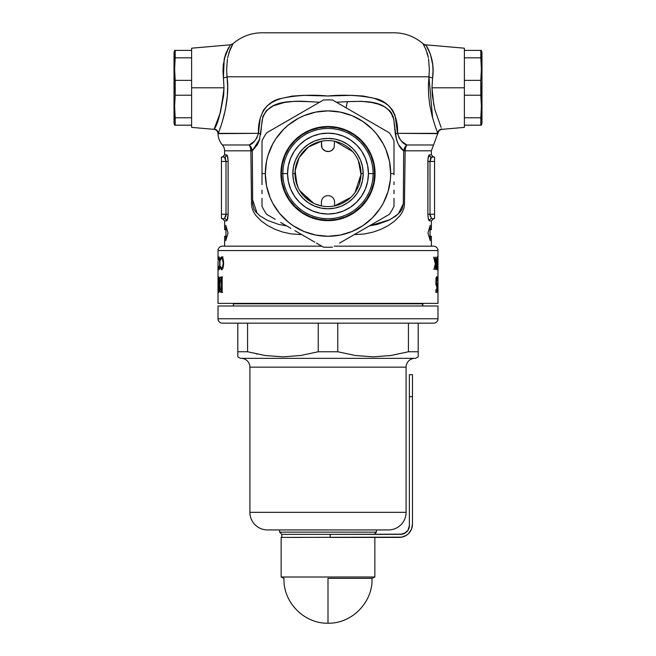 <?xml version="1.0" encoding="UTF-8"?>
<svg xmlns="http://www.w3.org/2000/svg" width="656" height="656" viewBox="0 0 656 656"><rect width="100%" height="100%" fill="white"/><g stroke="black" fill="none" stroke-linecap="round" stroke-linejoin="round"><path stroke-width="0.98" d="M334.601 205.91L334.601 201.868L334.601 205.91L350.911 197.325M353.084 195.021L355.06 192.462L360.98 174.48L360.546 168.157M360.98 174.471L358.373 160.679M352.551 151.536L335.134 141.368M227.443 58.843L226.623 69.79L227.066 76.793C230.527 102.443 219.571 130.413 218.169 133.348L218.022 133.652C217.767 131.2 216.431 129.765 214.004 129.347L214.159 129.002A4.403 4.354 -157.5 0 1 218.169 133.348L219.063 131.052L218.169 133.348L258.448 133.348L218.022 133.652A17.597 17.597 0 0 0 222.417 144.984L249.231 144.984L254.405 141.253L256.808 138.063L258.448 133.348A8.799 0.656 -174.7 0 1 260.703 133.767L262.138 120.122C267.345 99.663 290.641 101.106 308.615 101.655L319.628 102.213L301.391 101.204L294.314 101.311L284.114 102.533L273.15 105.919L266.467 110.528L262.9 116.473L259.432 140.015L257.308 144.837L252.314 150.814A8.799 7.585 -129.1 0 1 252.314 150.814L250.871 150.806L252.314 150.806L252.683 204.164L253.987 209.231L255.701 211.831L259.94 215.857L267.336 220.309L278.497 224.352L286.721 225.951M404.711 147.666L406.769 144.984L405.547 147.69L405.129 150.806L403.686 150.806L404.711 147.666M231.609 46.076L228.862 52.775L232.995 43.722A43.993 43.993 0 0 1 262.006 32.8A43.993 43.993 0 0 0 232.995 43.722L231.609 46.076L232.995 43.722L230.477 44.797L191.618 48.2L191.618 87.789L224.016 87.789L222.983 71.004L223.286 64.706L225.582 54.177L230.354 44.961M260.612 134.644L260.703 133.767A8.799 0.656 5.3 0 0 258.448 133.348L260.219 118.211L263.458 110.134L267.066 105.952L271.395 102.762L276.209 100.294L281.326 98.433L292.256 96.088L303.884 95.341L327.705 95.997L351.665 95.341L363.252 96.022L374.355 98.334L384.416 102.648L388.803 105.837L392.468 110.019L395.01 115.226L397.552 133.348L437.978 133.652C438.233 131.2 439.569 129.765 441.996 129.347L441.841 129.002A4.403 4.354 -22.5 0 0 437.831 133.348L435.404 126.838M441.996 129.347L464.382 127.387L464.382 87.789L431.984 87.789L432.337 95.432L434.789 109.429L441.111 127.379M315.216 204L321.399 205.91L321.399 201.868L321.399 205.91M311.042 201.884L313.806 203.368L299.776 190.675L303.638 195.832L311.042 201.884M298.619 188.6L298.988 189.297M295.29 169.223L295.413 178.76L298.267 187.887M297.824 160.244L295.856 166.14M300.833 154.857L298.472 158.859M304.876 150.044L303.023 152.02M405.129 150.806L431.386 150.806L431.386 154.849L431.386 150.806L403.686 150.814A8.799 7.585 129.1 0 1 403.686 150.806L403.325 203.754L398.315 213.954L389.861 219.711L369.279 225.951L377.479 224.36L388.59 220.342L395.953 215.931L400.201 211.954L401.931 209.379L403.317 204.336L403.686 150.814L398.668 144.796L396.56 139.99L393.575 118.269L391.616 113.226L389.533 110.536L384.293 106.649L378.291 104.14L371.862 102.525L361.628 101.303L347.385 101.655L346.056 107.805L347.385 101.655L336.364 102.205L347.385 101.655C365.236 101.09 388.721 99.679 393.862 120.122L395.297 133.767A8.799 0.656 174.7 0 1 397.552 133.348L399.176 138.047L401.57 141.229L406.769 144.984L433.583 144.984L406.769 144.984A8.799 7.585 -50.9 0 0 403.686 150.806A8.799 7.585 -50.9 0 0 403.686 150.814C399.734 148.445 396.946 142.762 395.297 133.767A8.799 0.656 -5.3 0 1 397.552 133.348C399.775 139.999 402.85 143.877 406.769 144.984A8.799 6.56 90 0 0 405.129 150.806L404.473 204.574L403.94 208.05L402.317 212.15L400.029 215.627L394.445 221.244L387.917 225.795L380.693 229.428L372.821 232.191L364.31 233.962L354.265 234.618M433.583 246.172A4.403 4.403 0 0 1 437.987 250.567L437.987 260.014L437.987 250.567L218.013 250.567A4.403 4.403 0 0 1 222.417 246.172L321.752 246.172L222.417 246.172A4.403 4.403 0 0 0 218.013 250.567L218.013 260.014L218.013 250.567L437.987 250.567A4.403 4.403 0 0 0 433.583 246.172L334.248 246.172L433.583 246.172M431.386 236.275L431.386 246.172L431.386 236.275L430.229 236.275L430.229 240.678L427.958 232.97L430.229 225.27L430.229 229.674L431.386 229.674L431.386 220.842L431.386 229.674L429.09 229.674L430.229 229.674L430.229 225.27L427.958 232.97L430.229 240.678L430.229 236.275L429.09 236.275L431.386 236.275M430.746 157.784L430 161.45L434.551 161.45L434.551 218.645L434.551 214.241L430 214.241L434.551 214.241L434.551 161.45L430 161.45L430 214.241L431.541 218.645L434.551 218.645L431.541 218.645A2.198 2.157 -90 0 0 429.385 220.842L431.386 220.842L429.385 220.842C428.54 220.49 428.032 218.292 427.876 214.241L428.007 158.924L429.385 154.849L431.386 154.849L433.583 157.055M429.122 220.719L428.163 217.923L427.876 214.241L427.876 161.45C428.032 157.415 428.532 155.218 429.385 154.849A2.198 2.157 -90 0 0 431.541 157.055L434.551 157.055L431.205 157.186M224.614 236.275L224.614 246.172L224.614 236.275L225.771 236.275L224.614 236.275M225.771 240.678L225.771 236.275L226.91 236.275L225.771 236.275L225.771 240.678L228.042 232.97L225.771 240.678M225.771 225.27L228.042 232.97L225.771 225.27L225.771 229.674L226.91 229.674L225.771 229.674L225.771 225.27M224.614 229.674L225.771 229.674L224.614 229.674L224.614 220.842L224.614 229.674M301.735 234.618L291.075 233.88L282.711 232.06L274.831 229.231L267.673 225.549L261.227 220.982L255.692 215.266L253.487 211.765L251.953 207.632L251.51 204.155L250.871 150.806L224.614 150.806L224.614 154.849L227.14 155.357L228.091 160.162L228.124 214.241C227.968 218.292 227.46 220.49 226.615 220.842A2.198 2.157 90 0 0 224.459 218.645L221.449 218.645L224.459 218.645A2.198 2.157 -90 0 1 226.615 220.842L224.614 220.842L226.878 220.719L224.614 220.842L222.417 218.645M227.14 220.342L228.124 214.241L226 214.241L226 161.45L221.449 161.45L221.449 214.241L226 214.241L221.449 214.241L221.449 218.645L221.449 161.45L226 161.45L225.254 157.784M222.417 144.984A8.799 8.799 0 0 1 224.614 150.806A8.799 8.799 0 0 0 222.417 144.984L249.231 144.984A8.799 6.56 -90 0 1 250.871 150.806L224.614 150.806L224.614 154.849L226.615 154.849L224.614 154.849L222.417 157.055M393.994 32.8A43.993 43.993 0 0 1 423.005 43.722L423.382 44.321L423.005 43.722A43.993 43.993 0 0 0 393.994 32.8L262.006 32.8M424.391 46.068L423.382 44.321M427.146 52.8L428.007 56.047M435.387 126.797L432.288 116.743L429.803 105.222L428.68 96.038L428.36 86.387L428.934 76.793L227.066 76.793L428.934 76.793L429.377 69.831L428.557 58.843M227.657 57.638L230.264 48.905M218.022 261.277L218.013 303.367L218.03 261.277M437.978 260.014L437.987 303.367L437.987 260.014M223.516 117.449L223.712 116.743M221.531 124.082L222.515 120.934L221.531 124.082M220.596 126.838L219.768 129.158M218.013 303.367L437.987 303.367L218.013 303.367M218.013 257.168L218.013 260.014L218.03 257.168M221.564 256.865L223.065 258.743L223.647 263.4L223.007 268.042L221.671 269.805L220.391 267.23L220.605 266.484L221.359 268.419L222.245 268.181L223.286 263.318L222.236 258.448L221.351 258.243L220.605 260.17L220.391 259.44L221.564 256.865M221.22 276.963L222.154 276.963L222.154 292.363L220.834 292.305L220.137 291.576L219.44 284.884L219.875 278.48L220.301 277.299L221.22 276.963L220.367 277.226L219.875 278.48L219.539 287.812L220.178 291.674L222.154 292.363L222.154 276.963L221.22 276.963L222.154 276.963M436.453 262.81L437.175 257.472L436.871 269.805L436.306 267.492L436.453 262.81M437.913 276.963L437.954 292.363L437.773 276.963M436.642 284.237L436.97 283.285L437.257 283.818L437.035 292.363L435.879 292.363L435.879 289.796L436.724 289.796L436.814 286.885L435.978 284.737L435.912 279.891L436.584 276.668L437.191 277.685L437.396 280.719L436.724 279.333L436.412 280.481L436.568 284.073M437.634 262.818L437.921 257.472L437.814 269.805L437.634 262.818M437.568 264.171L437.987 269.805L437.921 257.472L437.65 262.4M433.698 257.168L435.363 263.958L433.698 257.168L435.51 263.113L435.74 257.168L435.74 269.485L435.51 264.794L433.837 269.485L435.363 263.958L433.837 269.485L435.51 264.794L435.51 269.485M218.136 276.963L218.686 287.066L219.03 276.963L219.03 292.363L218.145 282.236L218.046 292.363L218.046 276.963L219.03 287.066L218.686 276.963M219.99 262.129L219.391 269.116L218.751 269.657L218.374 267.23L218.456 266.484L218.792 268.419L219.235 268.173L219.801 263.851L219.227 258.456L218.784 258.243L218.456 260.17L218.587 257.496L218.883 256.865L219.334 257.357L219.94 261.121M221.449 157.055L224.459 157.055L221.449 157.055L221.449 161.45L221.449 157.055M224.795 157.186L226 161.45L228.124 161.45L228.124 214.241L226 214.241L225.787 216.349M225.902 215.668L225.639 216.931M225.754 216.488L225.967 215.094M191.618 48.2L191.618 127.387L191.618 87.789L191.618 95.218L175.201 95.218L174.611 69.093L175.201 50.397L174.611 50.397L174.02 52.595L174.02 122.992L174.611 125.189L175.201 125.189L174.611 106.493L175.201 95.218L174.611 106.493L175.201 117.76L191.618 117.76L191.618 125.189L174.611 125.189L174.02 122.992L174.02 52.595L174.611 50.397L191.618 50.397L191.618 57.826L175.201 57.826L174.611 69.093L175.201 80.368L191.618 80.368L191.618 87.789L224.016 87.789L223.417 77.826A4.403 1.066 173.8 0 0 227.066 76.793L227.64 86.354L227.32 96.014L225.393 109.585L222.507 120.958M428.343 57.646L425.744 48.913M426.523 46.207L430.41 54.161L432.714 64.698L433.017 71.045L431.984 87.789L464.382 87.789L464.382 48.2L464.382 87.789L464.382 80.368L480.799 80.368L481.389 106.493L480.799 125.189L481.389 125.189L481.98 122.992L481.98 52.595L481.389 50.397L480.799 50.397L481.389 69.093L480.799 80.368L481.389 69.093L480.799 57.826L464.382 57.826L464.382 50.397L481.389 50.397L481.98 52.595L481.98 122.992L481.389 125.189L464.382 125.189L464.382 117.76L480.799 117.76L481.389 106.493L480.799 95.218L464.382 95.218L464.382 87.789L464.382 127.387M431.386 150.806L437.831 133.348L397.552 133.348C398.397 116.014 389.918 100.95 374.355 98.334C359.668 95.251 344.121 94.472 327.705 95.997C311.37 94.448 295.905 95.251 281.326 98.433C265.942 101.09 257.636 116.145 258.448 133.348C256.193 140.031 253.118 143.91 249.231 144.984L251.289 147.666L252.314 150.806A8.799 7.585 50.9 0 0 252.314 150.806A8.799 7.585 50.9 0 0 249.231 144.984L250.453 147.69L250.871 150.806L252.314 150.814L252.617 199.785L257.193 213.479M227.14 155.357L226.615 154.849A2.198 2.157 -90 0 1 224.459 157.055A2.198 2.157 90 0 0 226.615 154.849C227.468 155.218 227.968 157.415 228.124 161.45L226 161.45L224.459 157.055M264.852 32.8L388.967 32.8M339.029 142.483L334.79 141.294M344.835 145.206L342.416 143.902M357.028 157.899L356.257 156.546M359.775 164.681L358.939 162.114M359.316 183.975L360.98 174.48M355.06 192.462L358.184 186.903M341.112 203.86L345.925 201.277M334.421 205.943L340.398 204.155M426.195 50.045L423.005 43.722L425.99 45.436M223.663 95.432L224.016 87.789C221.269 110.839 217.981 124.574 214.159 129.002L220.367 112.529L223.663 95.432M434.551 161.45L434.551 157.055L434.551 161.45M430.033 215.094L430.246 216.488M437.035 292.363L435.879 292.363L437.035 292.363L437.257 283.818L436.97 283.285L436.699 284.269L435.928 284.269L436.855 283.974M437.388 280.44L437.019 276.889L436.584 276.668L436.125 278.16L435.896 283.851L436.814 286.885L436.724 289.796L435.879 289.796L435.879 292.363M435.838 281.834L436.355 281.834L436.724 279.333L435.961 279.333L436.724 279.333L437.019 280.719M436.379 282.802L436.355 281.834M435.863 283.285L436.42 283.285L435.863 283.285M436.027 279.448L435.945 278.316M437.593 263.646L437.905 264.294L437.593 263.646M437.905 267.878L437.905 264.294M437.814 268.542L437.814 263.646L437.814 268.542M437.667 264.671L437.642 265.106M437.339 267.361L437.232 263.351L436.494 262.474L437.06 256.857L436.256 266.016L436.871 269.805M436.65 268.14L436.863 263.646L436.371 263.646L437.126 264.294L437.24 266.09L437.027 268.361L436.42 268.542L437.101 268.083L437.126 264.294M436.256 266.09L436.88 268.542M436.65 263.991L436.453 266.09M434.272 269.485L433.837 269.485M435.51 257.168L435.51 263.113L434.116 257.168M435.74 269.485L435.74 257.168M222.597 292.363L221.548 291.707L221.015 289.304L222.187 292.305M219.924 284.45L219.44 284.45L219.924 284.45M221.211 278.521L221.531 277.488L222.581 276.963M220.301 288.722L220.883 289.55L222.154 289.599L221.416 289.599L221.416 279.727L220.268 280.465L219.924 284.499L220.408 280.104L222.154 279.727L221.416 279.727L221.416 289.599L220.301 288.722L219.94 285.557L220.211 288.369M222.154 292.363L221.236 292.363M222.187 277.004L221.49 277.578L221.015 279.735M219.924 284.499L219.94 285.565M218.046 276.963L218.046 292.363M218.145 292.363L218.145 282.236L218.719 292.363M219.03 292.363L219.03 276.963M220.916 276.971L221.072 277.472M220.924 267.738L220.605 266.484L220.391 267.23L220.924 269.181L222.015 269.706L223.483 265.959L223.524 261.047L222.441 257.349M222.163 267.394L222.425 268.042L222.163 267.394M222.048 256.972L220.924 257.488L220.391 259.44L220.605 260.17L221.056 258.636L222.843 258.12L221.671 258.12L222.761 259.514L223.647 263.318L222.769 267.115L221.687 268.542L222.827 268.542M222.45 257.201L221.982 258.3L223.032 256.857M218.587 267.738L218.587 269.181L218.94 269.805L219.301 269.378L219.99 264.688L219.719 259.005L218.94 256.857M219.555 258.12L218.94 258.12L219.727 261.244L219.703 265.705L218.948 268.542L219.547 268.542M218.514 257.906L218.596 258.915M220.67 257.357L220.875 258.046L220.67 257.357M218.678 257.168L219.252 257.168L218.678 257.168M219.662 266.09L219.678 265.106M224.459 218.645L226 214.241L226 161.45M431.386 154.849L429.385 154.849A2.198 2.157 90 0 0 431.541 157.055L430 161.45L427.876 161.45L430 161.45L430 214.241L427.876 214.241L430 214.241M429.385 220.842A2.198 2.157 90 0 1 431.541 218.645M259.686 139.187L252.314 150.814L250.871 150.806M393.247 116.465L392.313 116.612M321.399 141.253L321.899 147.698L323.334 149.74L325.474 151.101L328 151.585L330.526 151.101L332.666 149.74L334.101 147.698L334.601 141.253L334.101 147.698L331.665 150.527L329.287 151.462L325.474 151.101L322.514 148.789L321.53 146.518L321.399 141.253L308.386 147.059L299.152 157.571L295.118 170.839L297.02 184.935M437.831 133.348L437.831 133.348A4.403 4.354 157.5 0 1 441.841 129.002M432.624 117.973L428.934 76.793A4.403 1.066 -173.8 0 0 432.583 77.826L431.984 87.789L433.821 105.272M432.583 77.826C435.395 58.958 426.08 44.706 425.523 44.797C426.047 44.682 435.445 58.942 432.583 77.826A4.403 1.066 6.2 0 1 428.934 76.793M214.159 129.002L214.159 129.002A4.403 4.354 22.5 0 1 218.169 133.348M219.047 116.743L217.111 122.065M232.995 43.722L229.977 49.594M227.066 76.793A4.403 1.066 -6.2 0 1 223.417 77.826L224.188 59.212L228.706 47.445M228.788 47.298L225.607 54.104M225.582 54.194L224.27 58.843M237.808 356.839L240.44 358.356L415.56 358.356L418.192 356.839L418.192 351.755L408.426 351.755L390.919 355.495L373.223 356.839L355.38 355.511L337.758 351.755L318.242 351.755L300.727 355.495L283.039 356.839L265.188 355.511L247.574 351.755L237.808 351.755L237.808 356.839L237.808 323.162L237.808 351.755L247.574 351.755L265.188 355.511L283.039 356.839L300.727 355.495L318.242 351.755L318.242 323.162L318.242 351.755L337.758 351.755L355.38 355.511L373.223 356.839L390.919 355.495L408.426 351.755L408.426 323.162L408.426 351.755L418.192 351.755L418.192 356.839L415.56 358.356L240.44 358.356L237.808 356.839M433.583 323.162A4.403 4.403 0 0 0 437.987 318.759L437.987 305.999L218.013 305.999L218.013 318.759L437.987 318.759L437.987 305.999L218.013 305.999L218.013 318.759A4.403 4.403 0 0 0 222.417 323.162L433.583 323.162A4.403 4.403 0 0 0 437.987 318.759L218.013 318.759A4.403 4.403 0 0 0 222.417 323.162L433.075 323.162M279.604 532.131L281.809 534.328L279.604 532.131L376.396 532.131L279.604 532.131L279.604 529.933L279.604 532.131M374.191 534.328L376.396 532.131L376.396 529.933L376.396 532.131L374.191 534.328M267.509 529.933A17.597 17.597 0 0 1 249.911 512.336L249.911 367.155A8.799 8.799 0 0 0 241.113 358.356A8.799 8.799 0 0 1 249.911 367.155L406.089 367.155A8.799 8.799 0 0 1 414.887 358.356A8.799 8.799 0 0 0 406.089 367.155L249.911 367.155L249.911 512.336A17.597 17.597 0 0 0 267.509 529.933L388.491 529.933A17.597 17.597 0 0 0 406.089 512.336L249.911 512.336L406.089 512.336L406.089 367.155L406.089 512.336A17.597 17.597 0 0 1 388.491 529.933M422.587 305.999L422.587 303.802L233.413 303.802L233.413 305.999L233.413 303.802L422.587 303.802L423.03 303.367L422.587 305.999M232.97 303.367L233.413 303.802L232.97 303.367M389.59 355.691L390.812 355.511L389.59 355.691M385.884 529.933L268.673 529.933M247.574 323.162L247.574 351.755L247.574 323.162M337.758 323.162L337.758 351.755L337.758 323.162M418.192 323.162L418.192 351.755L418.192 323.162M257.291 354.109L256.307 353.904M418.192 355.503L418.192 356.503M418.192 353.896L418.184 354.642M237.808 353.912L237.816 354.658M237.808 355.511L237.808 356.503M480.799 57.826L480.799 50.397L464.382 50.397L464.382 57.826L480.799 57.826L481.242 63.46M480.799 95.218L480.799 80.368L464.382 80.368L464.382 95.218L480.799 95.218L481.389 106.493M480.799 50.397L481.242 50.397M481.242 74.727L481.389 69.093M481.242 125.189L480.799 125.189L480.799 117.76L464.382 117.76L464.382 125.189L480.799 125.189M328 578.346L328 623.2L328 578.346L371.985 578.346L328 578.346M281.145 577.009L284.015 578.346L281.145 577.009L374.855 577.009L281.145 577.009L281.145 537.412L281.145 577.009M371.985 578.346L374.855 577.009L374.855 537.412L374.855 577.009L371.985 578.346C373.084 602.151 351.829 623.831 328 623.2C304.171 623.831 282.916 602.151 284.015 578.346M289.96 537.412L301.973 537.412M373.116 173.578L368.442 173.578A40.442 40.442 0 0 1 328 214.02A40.442 40.442 0 0 1 287.558 173.578L282.884 173.578A45.116 45.116 0 0 0 328 218.702A45.116 45.116 0 0 0 373.116 173.578A45.116 45.116 0 0 1 328 218.702A45.116 45.116 0 0 1 282.884 173.578L281.367 173.578A46.633 46.633 0 0 0 328 220.211A46.633 46.633 0 0 0 374.633 173.578A46.633 46.633 0 0 1 328 220.211A46.633 46.633 0 0 1 281.367 173.578L282.26 182.68L284.917 191.429L289.222 199.49L295.028 206.558L302.088 212.355L310.157 216.669L318.906 219.317L328 220.211L337.094 219.317L345.843 216.669L353.912 212.355L360.972 206.558L366.778 199.49L371.083 191.429L373.74 182.68L374.633 173.578L373.116 173.578L374.633 173.578L373.74 164.484L371.083 155.734L366.778 147.674L360.972 140.605L353.912 134.808L345.843 130.495L337.094 127.846L328 126.944L318.906 127.846L310.157 130.495L302.088 134.808L295.028 140.605L289.222 147.674L284.917 155.734L282.26 164.484L281.367 173.578L282.884 173.578A45.116 45.116 0 0 1 328 128.461A45.116 45.116 0 0 1 373.116 173.578A45.116 45.116 0 0 0 328 128.461A45.116 45.116 0 0 0 282.884 173.578L287.558 173.578L288.337 165.689L290.641 158.104L294.372 151.118L299.407 144.984L305.532 139.958L312.527 136.218L320.112 133.922L328 133.143L335.888 133.922L343.473 136.218L350.468 139.958L356.593 144.984L361.628 151.118L365.359 158.104L367.663 165.689L368.442 173.578L367.663 181.474L365.359 189.059L361.628 196.046L356.593 202.179L350.468 207.206L343.473 210.945L335.888 213.241L328 214.02L320.112 213.241L312.527 210.945L305.532 207.206L299.407 202.179L294.372 196.046L290.641 189.059L288.337 181.474L287.558 173.578A40.442 40.442 0 0 1 328 133.143A40.442 40.442 0 0 1 368.442 173.578L373.116 173.578M308.443 144.32L314.527 141.065L308.443 144.32L303.113 148.691L298.734 154.029L295.487 160.113L293.478 166.714L292.806 173.578L295.003 173.578A32.997 32.997 0 0 0 328 206.574A32.997 32.997 0 0 0 360.997 173.578A32.997 32.997 0 0 0 328 140.589A32.997 32.997 0 0 0 295.003 173.578L292.806 173.578A35.194 35.194 0 0 1 328 138.383A35.194 35.194 0 0 1 363.194 173.578L360.997 173.578A32.997 32.997 0 0 1 328 206.574A32.997 32.997 0 0 1 295.003 173.578A32.997 32.997 0 0 1 328 140.589A32.997 32.997 0 0 1 360.997 173.578L363.194 173.578L362.522 166.714L360.513 160.113L362.522 166.714M314.527 141.065L321.137 139.064L314.527 141.065M357.266 154.029L360.513 160.113L357.266 154.029L352.887 148.691L347.557 144.32L341.53 141.089M347.557 202.843L341.473 206.099L347.557 202.843L352.887 198.465L357.266 193.135L360.488 187.108M341.473 206.099L334.863 208.1L341.473 206.099M298.734 193.135L295.487 187.05L298.734 193.135L303.113 198.465L308.443 202.843L314.47 206.074M295.487 187.05L293.478 180.449L295.487 187.05M360.513 187.05L362.522 180.449L363.194 173.578A35.194 35.194 0 0 1 328 208.78A35.194 35.194 0 0 1 292.806 173.578L293.478 180.449M314.527 206.099L321.137 208.1L328 208.78L334.863 208.1M341.473 141.065L334.863 139.064L328 138.383L321.137 139.064M374.633 173.578A46.633 46.633 0 0 0 328 126.944A46.633 46.633 0 0 0 281.367 173.578A46.633 46.633 0 0 1 328 126.944A46.633 46.633 0 0 1 374.633 173.578M334.601 201.868L334.101 199.465L332.666 197.423L330.526 196.054L328 195.578L325.474 196.054L323.334 197.423L321.899 199.465L321.399 201.868L321.899 199.465L323.334 197.423L325.474 196.054L328 195.578L330.526 196.054L332.666 197.423L334.101 199.465L334.601 201.868M262.006 184.615L262.006 181.974M262.006 193.643L262.006 190.15M275.208 219.301L273.618 218.382M282.941 223.762L280.694 222.466M290.821 228.313L287.828 226.582M299.193 233.151L295.003 230.732M307.074 237.693L302.186 234.873M314.741 242.13L309.32 238.997M316.397 243.081L321.374 245.959M339.628 243.073L389.393 214.332A73.693 73.693 0 0 0 393.994 206.378L393.994 201.753M348.926 237.693L346.68 238.997M341.194 242.162L339.628 243.064M356.807 233.151L353.814 234.873M365.179 228.313L360.997 230.732M373.059 223.762L368.172 226.582M380.734 219.334L375.306 222.466M387.368 215.504L382.382 218.382M393.994 204.057L393.994 206.378A73.693 73.693 0 0 1 389.393 214.332L339.603 243.081M393.994 190.15L393.994 193.643M393.994 181.86L393.994 184.615M387.991 155.382L385.917 149.593L389.484 161.351L390.689 173.578L393.994 173.578L390.689 173.578A62.689 62.689 0 0 1 328 236.275A62.689 62.689 0 0 1 265.311 173.578L262.006 173.578L262.006 140.786A73.693 73.693 0 0 1 266.607 132.824L323.408 100.032A73.693 73.693 0 0 1 332.592 100.032L389.393 132.824A73.693 73.693 0 0 1 393.994 140.786L393.994 174.767M323.408 247.123A73.693 73.693 0 0 0 332.592 247.123A73.693 73.693 0 0 1 323.408 247.123L316.372 243.073L323.408 247.123M309.279 238.973L302.104 234.832L309.279 238.973M294.905 230.674L302.104 234.832L294.905 230.674M280.661 222.45L287.754 226.541L280.661 222.45M266.607 214.332L273.609 218.382L266.607 214.332A73.693 73.693 0 0 1 262.006 206.378A73.693 73.693 0 0 0 266.607 214.332M393.994 161.811L393.994 140.786A73.693 73.693 0 0 0 389.393 132.824L332.592 100.032A73.693 73.693 0 0 0 323.408 100.032L266.607 132.824A73.693 73.693 0 0 0 262.006 140.786L262.006 181.86L262.006 173.578L265.311 173.578L266.516 161.351L268.009 155.382L272.707 144.025L275.848 138.785M280.924 173.578A47.076 47.076 0 0 1 328 126.51A47.076 47.076 0 0 1 375.076 173.578L374.166 164.394L371.493 155.57L367.139 147.428L361.284 140.294L354.15 134.439L346.015 130.093L337.184 127.412L328 126.51L318.816 127.412L309.985 130.093L301.85 134.439L294.716 140.294L288.861 147.428L284.507 155.57L281.834 164.394L280.924 173.578L281.834 182.762L284.507 191.593L288.861 199.736L294.716 206.87L301.85 212.724L309.985 217.07L318.816 219.752L328 220.654L337.184 219.752L346.015 217.07L354.15 212.724L361.284 206.87L367.139 199.736L371.493 191.593L374.166 182.762L375.076 173.578A47.076 47.076 0 0 1 328 220.654A47.076 47.076 0 0 1 280.924 173.578M268.009 191.782L270.083 197.571L266.516 185.812L265.311 173.578A62.689 62.689 0 0 1 328 110.889A62.689 62.689 0 0 1 390.689 173.578L390.394 179.728L387.991 191.782L383.293 203.13L380.152 208.378M380.127 208.411L372.329 217.907L362.834 225.705L351.993 231.502L340.234 235.069L328 236.275L315.766 235.069L304.007 231.502L293.207 225.73M309.804 113.586L304.007 115.661L315.766 112.094L328 110.889L340.234 112.094L351.993 115.661L362.793 121.434M275.873 138.752L283.671 129.248L288.23 125.124L298.447 118.293L304.007 115.661M362.834 121.458L372.329 129.248L376.462 133.808L383.293 144.025L385.917 149.593M293.175 225.705L288.23 222.04L279.538 213.356L272.707 203.13L270.083 197.571M262.006 206.378L262.006 198.325M393.994 198.325L393.994 206.378M393.994 151.257L393.994 157.104M393.994 141.958L393.994 148.904M382.366 128.773L380.792 127.863M373.059 123.394L375.306 124.697M365.179 118.851L368.172 120.573M356.807 114.013L360.997 116.432M348.926 109.462L353.814 112.283M341.251 105.034L346.68 108.166M339.603 104.083L332.592 100.032M314.806 105.001L316.389 104.083M307.074 109.462L309.32 108.166M299.193 114.013L302.186 112.283M290.821 118.851L295.003 116.432M282.941 123.394L287.828 120.573M275.266 127.83L280.694 124.697M268.632 131.659L273.626 128.773M262.006 158.285L262.006 140.786M262.006 165.328L262.006 161.811M262.006 173.578L262.006 170.043M262.006 167.69L262.006 166.509M175.201 117.76L175.201 125.189L191.618 125.189L191.618 117.76L175.201 117.76L174.758 112.127M175.201 80.368L175.201 95.218L191.618 95.218L191.618 80.368L175.201 80.368L174.611 69.093M175.201 125.189L174.758 125.189M174.758 100.852L174.611 106.493M174.758 50.397L175.201 50.397L175.201 57.826L191.618 57.826L191.618 50.397L175.201 50.397M402.308 534.164L330.198 534.328L330.198 537.412L399.274 537.412L401.849 537.157L406.605 535.189L408.606 533.549L411.468 529.261L412.468 524.21L412.468 374.633L409.385 374.633L409.385 525.53L407.909 530.425L405.482 532.852L400.586 534.328L281.809 534.328L281.809 537.412L401.849 537.157M404.317 536.403L406.605 535.189M399.274 537.412A13.202 13.202 0 0 0 412.468 524.21L412.468 396.634L409.385 396.634L409.385 525.53L407.909 530.425L403.957 533.664M412.468 374.633L409.385 374.633L409.385 396.634L412.468 396.634L412.468 374.633M409.385 525.53A8.799 8.799 0 0 1 400.586 534.328M330.198 537.412L330.198 534.328L281.809 534.328L281.809 537.412M425.523 44.797L464.382 48.2M214.004 129.347L191.618 127.387M430.065 236.275L430.065 229.674M225.935 236.275L225.935 229.674M431.386 220.842L433.583 218.645"/></g></svg>
